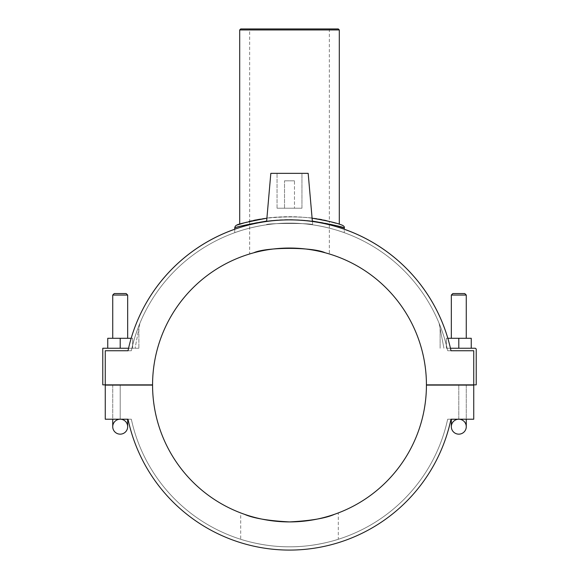 <?xml version="1.0" encoding="UTF-8"?>
<svg xmlns="http://www.w3.org/2000/svg" width="579" height="579" viewBox="0 0 579 579"><rect width="100%" height="100%" fill="white"/><g stroke="black" fill="none" stroke-linecap="round" stroke-linejoin="round"><path stroke-width="0.43" stroke-dasharray="2.9 2.17" d="M338.295 539.281C338.874 539.129 315.7 547.061 289.5 546.815C263.3 547.061 240.126 539.129 240.705 539.281C240.126 539.129 263.3 547.061 289.5 546.815C315.7 547.061 338.874 539.129 338.295 539.281L338.295 512.929L335.907 513.812M243.093 513.812L240.705 512.929L240.705 539.281M240.705 28.95L338.295 28.95M339.294 29.949L239.706 29.949M239.706 224.211L244.678 222.756L239.706 224.211M249.665 28.95L329.335 28.95L249.665 28.95L249.665 221.46C267.346 215.388 311.654 215.388 329.335 221.46L329.335 253.971L326.288 253.081L329.335 253.971M337.702 223.726L339.294 224.211L337.702 223.726M327.164 220.946C310.865 216.372 277.544 214.99 257.684 219.709M326.274 253.074L325.268 252.799L326.274 253.074M253.732 252.799L252.726 253.074L253.732 252.799M252.712 253.081L249.665 253.971L252.712 253.081M329.335 28.95L329.335 221.46M337.789 226.092C326.882 222.792 300.856 218.138 277.232 220.063C252.914 221.641 234.401 228.169 234.727 227.981M266.651 221.077C281.886 219.209 297.121 219.209 312.349 221.077M312.095 218.196C297.034 216.191 281.973 216.191 266.905 218.196M243.954 222.958C260.398 216.112 310.25 214.31 330.956 221.858M335.979 223.226L340.669 224.638M341.371 224.862L341.762 224.992L341.371 224.862M344.273 232.7C344.889 232.874 318.957 222.821 289.5 223.147C260.043 222.821 234.111 232.874 234.727 232.7C234.111 232.874 260.043 222.821 289.5 223.147C318.957 222.821 344.889 232.874 344.273 232.7L344.273 229.262A165.066 165.066 0 0 0 234.727 229.262L234.727 232.7M458.8 348.254L458.8 338.295L471.248 338.295L471.248 348.254L471.248 338.295L446.351 338.295L458.8 338.295L458.8 348.254L458.8 338.295L446.351 338.295L446.351 348.254L446.351 338.295L446.351 348.254L471.248 348.254L446.351 348.254L471.248 348.254L446.351 348.254L446.351 338.295L447.828 338.295A165.066 165.066 0 0 1 450.983 350.744A165.066 165.066 0 0 0 128.017 350.744A165.066 165.066 0 0 1 131.172 338.295L120.2 338.295L132.649 338.295L132.649 348.254L107.752 348.254L132.649 348.254L107.752 348.254L132.649 348.254L132.649 338.295L132.649 348.254L132.649 338.295L107.752 338.295L127.669 338.295L112.731 338.295L127.669 338.295L120.2 338.295L120.2 348.254M450.983 350.744L447.668 350.744A161.831 161.831 0 0 0 447.111 348.254A161.831 161.831 0 0 1 447.668 350.744L450.983 350.744L447.668 350.744A161.831 161.831 0 0 0 131.332 350.744L128.017 350.744A165.066 165.066 0 0 1 450.983 350.744L473.738 350.744L473.738 384.854L473.738 350.744L473.738 384.854L426.434 384.854A136.933 136.933 0 0 0 289.5 248.044A136.933 136.933 0 0 0 152.567 384.854L105.262 384.854L105.262 350.744L131.332 350.744A161.831 161.831 0 0 1 447.668 350.744L473.738 350.744M128.017 419.218A165.066 165.066 0 0 0 450.983 419.218A165.066 165.066 0 0 1 128.017 419.218L131.332 419.218A161.831 161.831 0 0 0 447.668 419.218L450.983 419.218L447.668 419.218A161.831 161.831 0 0 1 131.332 419.218L105.262 419.218L127.669 419.218L105.262 419.218L120.2 419.218L120.2 385.107L127.669 385.107L120.2 385.107L120.2 419.218L120.2 385.107L127.669 385.107L120.2 385.107L120.2 419.218A7.469 7.469 0 0 0 112.731 426.687A7.469 7.469 0 0 0 120.2 434.156A7.469 7.469 0 0 0 127.669 426.687A7.469 7.469 0 0 0 120.2 419.218L105.262 419.218L105.262 385.107L105.262 419.218L105.262 385.107L120.2 385.107L105.262 385.107L105.262 419.218L105.262 385.107L152.567 385.107A136.933 136.933 0 0 0 289.5 521.918A136.933 136.933 0 0 0 426.434 385.107L473.738 385.107L451.331 385.107L473.738 385.107L473.738 419.218L450.983 419.218M128.017 350.744L105.262 350.744L105.262 384.854L105.262 350.744M131.332 350.744A161.831 161.831 0 0 1 131.889 348.254C134.205 337.412 139.496 324.037 139.908 323.241C139.488 324.052 134.212 337.405 131.889 348.254C134.205 337.412 139.496 324.037 139.908 323.241C139.488 324.052 134.212 337.405 131.889 348.254C134.205 337.412 139.496 324.037 139.908 323.241C139.488 324.045 134.205 337.412 131.889 348.254C134.205 337.412 139.496 324.037 139.908 323.241C139.488 324.045 134.205 337.412 131.889 348.254A161.831 161.831 0 0 0 131.332 350.744M450.433 348.254L447.111 348.254C444.795 337.412 439.504 324.037 439.092 323.241C439.512 324.052 444.788 337.405 447.111 348.254C444.795 337.412 439.504 324.037 439.092 323.241C439.512 324.052 444.788 337.405 447.111 348.254C444.795 337.412 439.504 324.037 439.092 323.241C439.512 324.045 444.795 337.412 447.111 348.254C444.795 337.412 439.504 324.037 439.092 323.241C439.512 324.045 444.795 337.412 447.111 348.254L474.983 348.254A1.245 1.245 0 0 1 476.228 349.499L476.228 384.854L473.738 384.854M266.615 221.504L270.827 173.353L308.173 173.353L270.827 173.353L308.173 173.353L312.674 224.818C314.028 223.002 264.972 223.002 266.326 224.818C264.972 223.002 314.028 223.002 312.674 224.818C314.028 223.002 264.972 223.002 266.326 224.818C264.972 223.002 314.028 223.002 312.674 224.818L312.385 221.504M473.738 419.218L451.331 419.218L473.738 419.218L473.738 385.107L473.738 419.218L458.8 419.218L458.8 385.107L473.738 385.107L458.8 385.107L458.8 419.218A7.469 7.469 0 0 1 466.269 426.687A7.469 7.469 0 0 1 458.8 434.156A7.469 7.469 0 0 1 451.331 426.687A7.469 7.469 0 0 1 458.8 419.218L473.738 419.218L473.738 385.107L473.738 419.218M128.567 348.254L102.772 348.254L102.772 384.854L105.262 384.854M135.073 348.254L138.873 348.254L131.889 348.254L138.873 348.254L135.073 348.254L138.873 328.467L135.073 348.261M443.927 348.254L440.127 328.467L443.927 348.261M471.248 348.254L471.248 338.295L458.8 338.295M294.479 180.822L284.521 180.822L294.479 180.822L284.521 180.822L294.479 180.822L294.479 208.208L294.479 180.822M294.479 208.208L284.521 208.208L294.479 208.208M301.948 208.208L277.052 208.208L301.948 208.208L301.948 173.353L277.052 173.353L301.948 173.353L301.948 208.208L277.052 208.208L301.948 208.208M301.948 173.353L277.052 173.353L301.948 173.353M107.752 348.254L107.752 338.295L107.752 348.254L107.752 338.295L120.2 338.295M120.2 295.058L112.731 295.058L120.2 295.058M120.2 384.854L112.731 384.854L120.2 384.854M127.669 295.058L126.171 293.567L114.222 293.567L126.171 293.567L114.222 293.567L112.731 295.058L127.669 295.058L127.669 338.295M466.269 295.058L451.331 295.058L466.269 295.058L451.331 295.058L452.829 293.567L464.778 293.567L466.269 295.058L466.269 338.295M464.778 293.567L452.829 293.567L464.778 293.567M458.8 384.854L466.269 384.854L458.8 384.854M127.669 419.218L127.669 426.687A7.469 7.469 0 0 0 120.2 419.218L112.731 419.218L120.2 419.218A7.469 7.469 0 0 0 112.731 426.687L112.731 385.107M451.331 419.218L451.331 426.687A7.469 7.469 0 0 1 458.8 419.218L466.269 419.218L458.8 419.218A7.469 7.469 0 0 1 466.269 426.687L466.269 384.854M249.665 221.46L249.665 253.971M138.873 328.467L138.873 348.254L138.873 328.467L139.908 323.241L138.873 328.467M440.127 348.254L440.127 328.467L439.092 323.241L440.127 328.467L440.127 348.254M284.521 208.208L284.521 180.822L284.521 208.208M277.052 208.208L277.052 173.353L277.052 208.208M112.731 295.058L112.731 338.295M112.731 384.854L112.731 419.218M451.331 338.295L451.331 295.058M466.269 385.107L466.269 419.218"/><path stroke-width="0.87" d="M338.295 512.929L335.907 513.812M334.553 514.29C325.688 518.263 310.67 520.803 289.5 521.918C268.33 520.803 253.312 518.263 244.447 514.29C253.312 518.263 268.33 520.803 289.5 521.918C310.67 520.803 325.688 518.263 334.553 514.29M240.705 512.929L243.093 513.812M339.294 29.949L338.295 28.95L240.705 28.95L239.706 29.949L339.294 29.949L339.294 224.203M257.684 219.709L249.665 221.46M329.335 221.46L327.164 220.946M239.706 29.949L239.706 224.211M325.268 252.799C312.957 246.915 266.043 246.915 253.732 252.799C266.043 246.915 312.957 246.915 325.268 252.799M312.349 221.077C332.614 224.652 343.26 226.954 344.281 227.988L337.789 226.092M266.905 218.196C247.247 221.967 237.216 224.276 236.797 225.137C235.667 225.484 234.973 226.432 234.727 227.981C235.74 226.961 246.386 224.659 266.651 221.077M342.196 225.144L340.633 224.623C336.29 222.843 326.78 220.7 312.095 218.196M236.797 225.137L243.954 222.958M330.956 221.858L335.979 223.226M340.633 224.623C343.535 225.535 344.751 226.657 344.281 227.988L344.273 229.262A165.066 165.066 0 0 1 447.828 338.295L471.248 338.295L471.248 348.254M120.2 348.254L120.2 338.295L131.172 338.295A165.066 165.066 0 0 1 234.727 229.262L234.727 227.981M450.983 419.218A165.066 165.066 0 0 1 128.017 419.218A165.066 165.066 0 0 0 450.983 419.218L473.738 419.218L473.738 385.107L426.434 385.107A136.933 136.933 0 0 1 289.5 521.918A136.933 136.933 0 0 1 152.567 385.107L105.262 385.107L105.262 419.218L128.017 419.218M105.262 384.854L152.567 384.854A136.933 136.933 0 0 1 289.5 248.044A136.933 136.933 0 0 1 426.434 384.854L473.738 384.854L473.738 350.744L450.983 350.744A165.066 165.066 0 0 0 128.017 350.744L105.262 350.744L105.262 384.854L102.772 384.854L102.772 348.254L128.567 348.254M128.017 350.744L105.262 350.744M450.433 348.254L474.983 348.254A1.245 1.245 0 0 1 476.228 349.499L476.228 384.854L473.738 384.854M473.738 350.744L450.983 350.744M458.8 348.254L458.8 338.295M266.615 221.504L270.827 173.353L308.173 173.353L312.385 221.504M107.752 348.254L107.752 338.295L120.2 338.295M112.731 338.295L112.731 295.058L127.669 295.058L127.669 338.295M112.731 295.058L114.222 293.567L126.171 293.567L127.669 295.058M120.2 419.218A7.469 7.469 0 0 0 112.731 426.687A7.469 7.469 0 0 0 120.2 434.156A7.469 7.469 0 0 0 127.669 426.687A7.469 7.469 0 0 0 120.2 419.218M466.269 295.058L464.778 293.567L452.829 293.567L451.331 295.058L466.269 295.058L466.269 338.295M458.8 419.218A7.469 7.469 0 0 1 466.269 426.687A7.469 7.469 0 0 1 458.8 434.156A7.469 7.469 0 0 1 451.331 426.687A7.469 7.469 0 0 1 458.8 419.218M112.731 419.218L112.731 426.687A7.469 7.469 0 0 0 120.2 434.156A7.469 7.469 0 0 0 127.669 426.687L127.669 419.218M466.269 419.218L466.269 426.687A7.469 7.469 0 0 1 458.8 434.156A7.469 7.469 0 0 1 451.331 426.687L451.331 419.218M451.331 295.058L451.331 338.295"/></g></svg>
